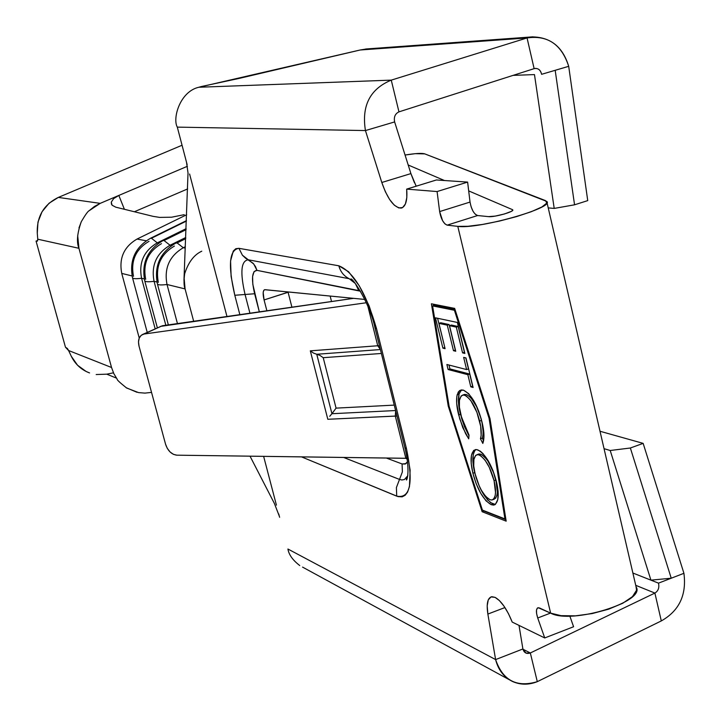 <?xml version="1.0" encoding="UTF-8"?>
<svg xmlns="http://www.w3.org/2000/svg" width="721" height="721" viewBox="0 0 721 721"><rect width="100%" height="100%" fill="white"/><g stroke="black" fill="none" stroke-linecap="round" stroke-linejoin="round"><path stroke-width="1.08" d="M299.729 565.534C292.762 560.181 288.824 554.674 287.931 549.023L495.606 659.589L487.865 614.067L487.189 605.838L488.27 599.872L491.001 596.916L495.066 597.358C501.239 600.854 506.944 609.092 512.207 622.079L544.734 637.95L537.722 617.996L536.595 613.571L536.514 609.975L537.515 607.956L539.389 607.929L550.646 613.138L457.79 226.358L447.146 225.141L444.893 223.843L442.586 220.671L439.639 211.577L437.088 191.552L406.68 189.118L406.806 197.635L405.391 204.007L402.615 207.558L398.776 207.945L394.306 205.179L389.664 199.573L385.356 191.732L381.806 182.485L365.439 130.564L177.303 127.121C172.301 118.487 179.971 91.477 198.852 87.25L201.592 86.484L198.852 87.25C179.971 91.477 172.301 118.487 177.303 127.121L187.145 164.658M177.087 242.923L185.694 238.678L175.618 243.157L177.087 242.923L183.296 247.736C169.39 256 163.964 268.257 167.02 284.498L177.447 323.585L167.02 284.498L185.081 288.914L167.02 284.498C161.243 285.21 158.043 285.038 157.421 284.002L157.43 284.02C158.088 285.047 161.279 285.201 167.02 284.498C163.964 268.257 169.39 256 183.296 247.736L185.306 248.105L183.296 247.736L177.087 242.923M151.446 238.245L186.406 221.086L150.482 238.29L151.446 238.245L157.286 242.86C143.839 250.809 138.603 262.615 141.577 278.27L155.15 328.767L141.577 278.27L144.281 278.928L141.577 278.27C136.116 278.964 133.106 278.829 132.538 277.873L132.547 277.891C133.151 278.829 136.152 278.955 141.577 278.27C138.603 262.615 143.839 250.809 157.286 242.86L158.647 243.112L157.286 242.86L151.446 238.245M164.028 240.535L186.054 229.702L163.009 240.589L164.028 240.535L170.057 245.248C156.385 253.359 151.049 265.382 154.06 281.325L165.83 325.252L154.06 281.325L156.944 282.028L154.06 281.325C148.445 282.028 145.345 281.875 144.75 280.884L144.759 280.902C145.39 281.875 148.49 282.019 154.06 281.325C151.049 265.382 156.385 253.359 170.057 245.248L171.58 245.537L170.057 245.248L164.028 240.535M160.323 326.424L353.623 298.35L162.324 325.757L141.217 335.301L139.252 338.041L138.486 341.862L139.036 346.188L165.569 444.244L167.326 448.426L170.057 451.95L173.373 454.32L176.807 455.176L405.842 458.313L395.297 416.062L327.812 419.289L310.309 350.848L377.741 345.756L367.917 306.398L377.741 345.756L310.309 350.848L313.518 353.083L320.007 355.444L323.215 357.688L381.373 353.47L323.215 357.688L336.067 408.131L323.215 357.688L320.007 355.444L316.762 354.263L380.4 349.559L316.744 354.263L331.939 413.719L336.067 408.131L394.252 405.112L336.067 408.131L331.939 413.719L316.762 354.263M366.349 302.748L144.101 334.03L366.349 302.748M310.309 350.848L327.812 419.289L396.983 416.026L395.297 416.062L395.667 410.772L395.297 416.062L405.842 458.313L407.05 458.295L176.807 455.176C171.571 454.491 167.822 450.841 165.569 444.244L139.036 346.188C137.729 340.186 139.027 336.229 142.92 334.319L162.324 325.757L142.938 334.31M379.426 345.656L377.741 345.756L380.373 349.478L377.741 345.756L379.426 345.656M360.464 291.221L358.725 290.581L355.48 283.786L358.725 290.581L256.964 270.357L254.053 271.61L252.593 276.513L252.81 284.29L259.326 311.86L254.63 293.753L245.059 294.483C239.949 272.223 241.039 260.66 248.321 259.803L349.189 278.703C343.926 276.107 340.474 271.799 338.825 265.788L348.613 271.745L359.292 285.84L369.161 305.965L376.587 328.893L406.5 448.841L410.123 470.11L409.456 486.54L407.563 492.119L405.175 495.255L402.165 496.832L398.028 496.616L301.549 456.889L396.721 496.156L396.397 487.585L399.506 479.429L343.665 457.465L399.506 479.429L396.397 487.585L396.721 496.156C410.312 498.86 413.575 483.088 406.5 448.841L404.86 447.642L406.5 448.841L376.587 328.893C366.097 292.735 353.506 271.7 338.825 265.788C340.474 271.799 343.926 276.107 349.189 278.703L355.083 283.299L349.189 278.703L248.321 259.803L242.409 255.207L238.939 248.33L338.825 265.788L238.939 248.33L242.409 255.207L245.555 258.181L253.116 263.282L255.468 266.554L256.964 270.357L253.774 264.039L248.321 259.803C241.039 260.66 239.949 272.223 245.059 294.483L234.803 295.268L231.117 276.485L230.567 260.966L233.289 251.043L235.785 248.709L238.939 248.33C229.251 249.682 227.872 265.328 234.803 295.268L254.63 293.753C251.196 278.648 251.971 270.853 256.964 270.357L360.455 291.212M288.012 291.933L291.915 307.191L288.103 292.293L264.075 299.936L266.878 310.778L264.075 299.936C262.687 293.952 262.877 290.536 264.634 289.689L364.826 299.44L264.977 289.68L263.778 290.347L263.183 292.51L264.075 299.936L288.076 292.194M386.348 458.042L402.084 463.954L405.914 463.657L407.527 461.674L405.238 464.036L402.084 463.954L402.381 471.894L399.506 479.429L402.381 471.894L402.084 463.954L386.348 458.042M407.158 459.025L405.608 458.313L407.158 459.025M482.403 510.089L504.934 518.913L489.063 418.288L454.41 310.264L432.591 305.911L449.111 406.356L482.403 510.089L449.111 406.356L432.591 305.911L434.421 305.316L432.591 305.911L455.185 310.012L454.41 310.264L489.063 418.288L504.934 518.913L505.763 518.606L504.934 518.913L482.403 510.089M446.885 364.502L466.604 369.567L463.657 357.382L465.955 357.94L473.102 387.465L470.795 386.835L467.848 374.686L448.111 369.531L446.885 364.502L448.111 369.531L467.848 374.686L470.795 386.835L473.102 387.465L465.955 357.94L463.657 357.382L466.604 369.567L468.461 368.936L465.784 357.904L468.461 368.936L466.604 369.567L446.885 364.502M472.904 473.255L471.192 463.414L471.444 455.429L473.652 450.454L476.59 449.571L480.249 451.157L482.926 453.527L488.306 460.899L493.002 470.669L497.454 486.495L498.103 491.425L497.787 499.545L495.408 504.376L493.479 505.097L491.172 504.673L485.999 500.816L480.718 493.272L476.139 483.638L472.904 473.255C477.266 489.469 483.358 499.941 491.172 504.673L493.777 505.07C498.644 502.907 499.509 494.976 496.354 481.267C491.785 464.648 485.584 454.176 477.744 449.841L475.481 449.58C470.642 451.86 469.777 459.755 472.904 473.255L474.697 472.615L472.904 473.255M463.45 390.151L468.641 393.63L474.021 401.191L478.681 411.132L481.295 419.225L483.43 429.247L483.98 435.908L482.818 443.415L480.447 438.792L481.159 435.439L480.691 426.291L476.896 412.286L470.66 400.317L466.262 395.946L463.576 394.982L461.17 395.892L459.439 400.335L459.403 407.311L461.593 418.243L464.27 425.985L469.029 435.114L468.722 438.828L465.595 433.627L459.683 418.739L456.681 403.508L456.826 396.451L458.223 392.17L459.628 390.593L461.395 389.935L463.45 390.151L459.728 390.521L457.231 394.576C456.042 399.722 456.519 406.5 458.655 414.89L462.801 427.679L468.722 438.828L469.029 435.114L460.908 415.647C458.123 404.003 458.763 397.127 462.828 395.018L464.522 395.162C470.921 398.569 475.95 407.194 479.618 421.037C481.475 428.635 481.754 434.556 480.447 438.792L482.818 443.415C484.575 438.467 484.296 431.302 481.988 421.92C477.509 404.887 471.327 394.297 463.45 390.151M442.892 348.153L435.493 317.835L457.357 322.449L464.865 353.443L462.567 352.884L456.321 327.136L449.516 325.658L455.735 351.244L453.473 350.694L447.272 325.171L438.927 323.368L445.1 348.685L442.892 348.153L445.1 348.685L438.927 323.368L447.272 325.171L453.473 350.694L455.735 351.244L449.516 325.658L456.321 327.136L462.567 352.884L464.865 353.443L457.357 322.449L435.493 317.835L442.892 348.153L444.713 347.54L442.892 348.153M58.32 197.419L182.053 145.245L58.32 197.419C43.702 204.638 36.69 216.57 37.276 233.207L37.97 222.095L42.043 211.749L49.064 203.232L58.32 197.419L100.21 203.358L58.32 197.419M124.4 209.297L118.83 195.436L187.397 166.281L100.21 203.358L94.361 206.512L89.134 210.721L100.21 203.358L118.83 195.436L124.4 209.297M187.631 188.929L134.376 211.749L187.631 188.929M78.977 227.917L81.302 221.68C85.285 214.885 87.899 211.226 89.134 210.721C87.899 211.235 85.285 214.885 81.302 221.68C77.165 233.262 76.381 242.139 78.94 248.294L77.679 235.56M37.285 233.307L37.762 239.21L78.94 248.294L111.548 367.503L68.585 350.514L67.395 348.495L65.458 347.198L36.05 241.066L37.573 240.823L37.762 239.21L78.94 248.294L111.548 367.503L68.585 350.514L71.397 356.471C75.372 364.393 81.428 369.882 89.566 372.937L86.105 371.459L77.544 365.232L71.307 356.291M136.963 392.278L126.085 387.664M106.771 374.172L113.458 372.829L106.771 374.172L116.396 378.101L106.771 374.172L96.19 374.532M151.383 392.413L144.939 393.107L138.558 392.603L126.644 388.024C119.947 382.68 116.802 379.76 117.217 379.264L113.855 373.676L111.548 367.503M139.243 338.077L121.75 273.412C118.848 258.226 123.94 246.771 137.026 239.057L186.658 214.75L137.026 239.057C123.94 246.771 118.848 258.226 121.75 273.412L139.243 338.077M112.079 205.224L115.784 207.179L152.978 216.327L159.611 217.4L171.598 217.21L184.206 214.678L171.598 217.21L159.611 217.4L152.978 216.327L115.784 207.179L112.079 205.224L111.268 202.15L113.648 198.59L118.83 195.436L113.648 198.59L111.268 202.15L111.494 204.367M184.08 277.639L185.081 288.914L193.661 321.26L185.081 288.914C183.828 285.985 183.702 280.911 184.684 273.692C188.361 262.246 194.057 254.747 201.763 251.196M158.332 282.371C155.303 266.328 160.666 254.234 174.41 246.068M132.078 275.945L121.75 273.412L132.078 275.945M145.687 279.27C142.704 263.525 147.967 251.647 161.495 243.644M146.183 240.769L137.026 239.057L146.183 240.769M133.502 276.296C130.555 260.831 135.737 249.169 149.04 241.31M186.099 228.692L157.286 242.86L186.099 228.692M185.739 237.515L170.057 245.248L185.739 237.515M185.36 246.717L183.296 247.736L185.36 246.717M278.73 513.947L279.613 517.29M276.422 505.142L263.634 456.366L276.422 505.142M226.962 316.492L189.596 174.013L226.962 316.492M186.207 161.098L177.303 127.121L365.439 130.564C361.455 105.771 370.062 88.953 391.26 80.13L198.852 87.25L391.26 80.13L527.06 37.952L360.167 50.001L239.03 78.427L201.592 86.484M365.691 49.082L360.167 50.001L527.06 37.952L532.927 36.915C550.961 37.384 562.885 47.189 568.698 66.314L541.597 74.317C540.768 70.46 538.704 68.486 535.397 68.405L534.126 68.648C538.001 67.909 540.489 69.802 541.597 74.317L555.179 70.307L574.556 204.809L587.741 200.609L574.556 204.809L554.206 208.414L534.468 74.587L554.206 208.414L548.23 207.891L554.206 208.414L574.556 204.809L555.179 70.307L568.698 66.314C561.542 44.396 547.654 34.941 527.06 37.952L534.126 68.648L398.956 111.863L391.26 80.13L527.06 37.952L534.126 68.648L398.956 111.863L391.26 80.13C370.062 88.953 361.455 105.771 365.439 130.564L394.63 121.921C393.684 117.054 395.126 113.702 398.956 111.863C395.126 113.702 393.684 117.054 394.63 121.921L410.907 173.599L381.806 182.485L365.439 130.564L394.63 121.921L410.907 173.599L414.458 182.801M402.102 207.819L401.209 208.09C405.725 206.702 407.545 200.375 406.68 189.118L436.403 179.971L406.68 189.118L437.088 191.552L467.623 182.098L437.088 191.552L439.639 211.577L470.038 202.069L467.623 182.098L436.403 179.971L467.623 182.098L470.038 202.087M471.092 206.756L472.985 211.145M475.301 214.263L477.608 215.534L488.532 216.633L477.608 215.534L447.146 225.141L457.79 226.358L467.902 226.295L482.43 224.465L499.428 221.077L516.542 216.606L531.377 211.668L541.922 206.945L546.788 203.088L545.455 200.591L424.795 153.888L415.305 153.672L405.058 155.033C415.431 153.357 422.01 152.978 424.795 153.888L546.716 201.393C555.521 207.621 477.41 229.611 457.79 226.358L550.646 613.138L538.199 607.686M538.19 607.695C536.018 608.578 535.865 612.012 537.722 617.996L550.52 613.075L537.722 617.996L544.734 637.95L573.583 626.738L569.824 616.067L573.583 626.738L544.734 637.95L512.207 622.079L508.395 613.535L503.979 606.127L499.392 600.557L495.066 597.358L491.866 596.709C487.612 597.781 486.278 603.567 487.865 614.067L504.943 607.56L487.865 614.067L495.606 659.589L287.931 549.023C288.824 554.683 292.762 560.181 299.747 565.543M519.012 625.404L522.896 648.972L495.606 659.589L522.896 648.972C524.068 652.875 526.546 654.208 530.332 652.974L525.988 653.082L522.896 648.972L519.012 625.404M431.401 303.793L454.663 308.39L490.001 418.568L506.169 521.166L482.133 511.721L448.246 406.094L431.401 303.793L454.663 308.39L490.001 418.568L506.169 521.166L482.133 511.721L483.926 511.063L505.935 519.697L483.926 511.063L482.133 511.721L448.246 406.094L449.03 405.824L448.246 406.094L431.401 303.793M239.859 314.644L234.803 295.268L239.859 314.644M537.298 681.66C528.682 685.058 520.409 684.986 512.496 681.471C503.853 677.154 498.22 669.854 495.606 659.589C502.771 680.453 516.669 687.807 537.298 681.66L530.332 652.974L654.893 593.068L661.301 620.925L537.298 681.66L661.301 620.925C679.2 610.822 686.743 594.951 683.923 573.312L671.233 578.215L630.361 448.002L643.15 443.37L600.007 431.257L643.15 443.37L683.923 573.312L658.498 583.145C659.472 587.678 658.273 590.986 654.893 593.068L635.724 585.317L654.893 593.068L661.301 620.925C679.2 610.822 686.743 594.951 683.923 573.312L643.15 443.37L630.361 448.002L671.233 578.215L650.928 580.153L610.209 450.499L630.361 448.002L610.209 450.499L604.054 448.678L610.209 450.499L650.928 580.153L658.498 583.145C659.472 587.678 658.273 590.986 654.893 593.068L530.332 652.974L537.298 681.66M522.932 649.215L530.332 652.974L522.932 649.215M568.698 66.314L587.741 200.609L568.698 66.314M534.468 74.587L513.055 75.381L534.468 74.587M632.876 573.024L658.498 583.145L671.233 578.215L650.928 580.153L632.876 573.024M360.167 50.001L203.899 86.087M401.209 208.09C394.162 207.81 387.691 199.266 381.806 182.485L410.907 173.599L416.17 186.198M636.066 586.795L636.553 590.229L632.47 596.618L622.764 603.243L608.704 609.164L592.193 613.571L575.538 615.842L561.046 615.671L550.646 613.138C571.636 624.756 646.584 601.548 636.075 586.822L546.996 202.583M408.203 165.001L444.451 180.52L408.203 165.001M468.686 190.903L512.406 209.622L512.694 210.325L511.315 211.379L504.43 213.984L495.264 216.093L488.532 216.633C494.056 217.445 514.956 211.55 512.703 209.829L512.595 210.451L512.406 209.622L468.686 190.903M447.146 225.141C443.586 223.663 441.081 219.139 439.639 211.577L470.038 202.069C471.444 209.604 473.967 214.092 477.608 215.534L447.146 225.141M330.146 296.052L331.525 301.513L330.146 296.052M374.92 327.604L376.587 328.893L374.92 327.604M249.926 313.202L245.059 294.483L249.926 313.202M407.753 475.797L404.427 479.528L401.84 479.988L399.506 479.429L401.84 479.988L404.427 479.528L407.753 475.797M37.762 239.048L37.393 241.138L36.05 241.066L37.654 240.589L36.05 241.066L65.458 347.198L68.657 350.64M433.393 304.19L433.627 305.578L433.393 304.19M454.978 309.39L434.421 305.316L454.978 309.39M489.829 418.018L489.063 418.288L489.829 418.018M490.46 502.609L495.318 504.439L492.984 504.024L491.172 504.673L492.984 504.024C485.152 499.293 479.059 488.82 474.697 472.615C471.931 460.935 472.3 453.248 475.797 449.543M474.562 450.958L473.246 454.789L472.985 462.774L473.625 467.55L476.13 477.807L479.825 487.414M482.52 492.623L487.883 500.248M493.047 499.617L493.741 499.365C497.679 497.58 498.4 491.127 495.886 480.006L494.065 480.664C496.571 491.785 495.868 498.238 491.929 500.023L489.974 499.716C483.584 495.814 478.627 487.198 475.103 473.868C472.579 462.945 473.264 456.528 477.14 454.627L478.969 454.852L480.79 454.203L477.978 454.329L479.853 453.987M480.79 454.203L478.969 454.852C485.341 458.511 490.379 467.118 494.065 480.664L495.886 480.006C492.209 466.46 487.171 457.862 480.79 454.203L480.799 454.203M481.925 454.708L486.837 459.439M487.883 460.926L493.921 473.409M494.687 475.689L495.21 477.437M495.886 480.006L497.328 491.731M495.886 497.941L493.966 499.32M475.103 473.868L479.114 485.684L481.43 490.343L485.747 496.535L489.974 499.716L492.064 499.995L493.732 499.031L495.228 495.417L495.507 492.344L494.065 480.664L489.271 467.316L485.089 460.196L480.709 455.717L478.032 454.627L475.671 455.339L473.904 459.421L473.724 465.901L475.103 473.868M482.277 438.143L483.611 440.747L482.277 438.143L480.447 438.792L482.277 438.143C483.593 433.907 483.322 427.995 481.457 420.397L479.618 421.037L481.457 420.397C477.798 406.554 472.76 397.938 466.361 394.531L463.315 394.973M464.261 426.201L468.974 435.772L460.467 414.26L458.655 414.89L460.467 414.26C458.331 405.869 457.862 399.101 459.052 393.954L457.231 394.576L459.052 393.954L461.503 389.926M461.449 389.962L459.052 393.954L458.493 402.886L462.305 420.794M464.513 394.414L466.361 394.531M470.948 397.776L476.581 406.626L480.772 417.783M482.124 423.416L483.097 431.248M483.079 433.681L482.998 434.808M472.805 386.24L470.795 386.835L472.643 386.195L469.695 374.055L467.848 374.686L469.695 374.055L449.931 368.909L448.111 369.531L449.931 368.909L448.985 365.042L449.931 368.909L469.695 374.055L472.805 386.24M464.585 352.299L462.567 352.884L464.423 352.263L458.186 326.514L456.321 327.136L458.186 326.514L451.373 325.045L449.516 325.658L451.373 325.045L458.186 326.514L464.585 352.299M455.456 350.109L453.473 350.694L455.311 350.082L449.12 324.558L447.272 325.171L449.12 324.558L440.765 322.765L438.927 323.368L440.765 322.765L449.12 324.558L455.456 350.109M444.83 347.567L437.584 318.276L444.83 347.567M331.939 413.719L395.613 410.537L331.939 413.719L329.713 416.296M185.712 238.182L175.978 242.977C160.161 252.26 153.97 265.932 157.421 284.002L168.353 324.892M186.424 220.653L150.455 238.3C135.16 247.24 129.194 260.425 132.538 277.873L147.228 332.363M186.072 229.233L162.982 240.589C147.426 249.7 141.352 263.129 144.75 280.884L157.34 327.776M407.816 475.418L406.392 479.222C405.887 482.899 411.15 473.67 404.869 447.651L375.028 328.028C370.197 303.92 352.317 277.116 350.803 279.054L351.37 279.424M279.333 516.218L274.34 503.339L250.025 456.177M186.514 162.252L188.019 172.95L183.963 280.46M509.558 679.867L302.55 567.103M365.718 49.01L532.954 36.834M493.777 505.07L495.102 504.592M477.14 454.627L478.96 453.978M462.828 395.018L464.657 394.387"/></g></svg>
